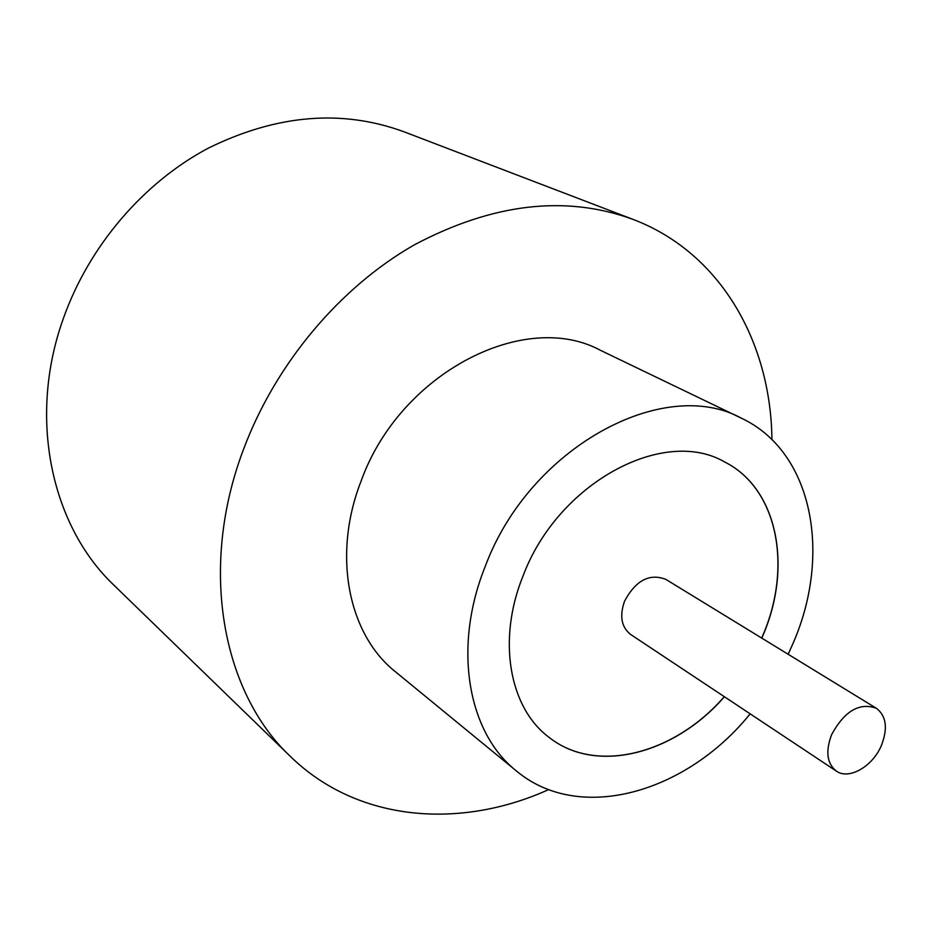 <?xml version="1.0" encoding="UTF-8"?>
<svg xmlns="http://www.w3.org/2000/svg" width="932" height="932" viewBox="0 0 932 932"><rect width="100%" height="100%" fill="white"/><g stroke="black" fill="none" stroke-linecap="round" stroke-linejoin="round"><path stroke-width="1.4" d="M881.474 745.285C887.986 728.23 886.285 715.893 876.371 708.285C859.479 702.215 844.567 710.976 831.647 734.579C825.344 751.332 826.905 763.494 836.319 771.079C848.959 780.235 872.83 766.419 881.474 745.285M876.371 708.285L665.809 579.355C649.488 573.11 635.741 580.38 624.568 601.152C619.349 616.04 621.376 627.143 630.649 634.471L836.319 771.079M788.157 654.264L792.992 643.476C831.973 554.575 812.925 451.717 741.394 418.2L600.499 350.339C524.774 309.133 399.851 372.847 361.092 481.087C332.013 555.297 348.417 634.622 395.448 671.762L516.363 770.927C579.483 823.923 686.395 792.922 750.155 713.842M741.394 418.2C663.572 375.316 529.411 447.57 485.304 566.237C452.428 647.589 467.829 732.75 516.363 770.927M771.941 439.648C770.904 342.079 720.634 252.689 633.131 219.428C565.759 194.741 492.783 203.234 414.192 244.93C339.737 287.452 275.499 363.841 243.555 449.259C198.458 567.984 222.154 692.511 290.481 756.528C357.515 821.849 459.779 829.771 548.692 789.59M633.131 219.428L403.812 131.715C341.764 109.021 276.536 114.519 208.127 148.246C143.4 182.672 89.239 245.815 63.586 317.835C27.354 417.816 51.342 526.219 114.298 585.541L290.481 756.528M761.793 638.129L762.76 635.88C792.678 567.064 778.01 488.566 724.548 461.911C663.677 426.448 557.942 482.823 523.132 575.731C496.919 639.981 509.35 707.772 548.901 737.235C596.13 774.923 674.64 754.174 724.397 696.74M548.855 737.2C596.096 774.841 674.558 754.081 724.304 696.682M761.7 638.059L762.656 635.822C792.561 567.029 777.929 488.566 724.502 461.888L724.548 461.911"/></g></svg>
